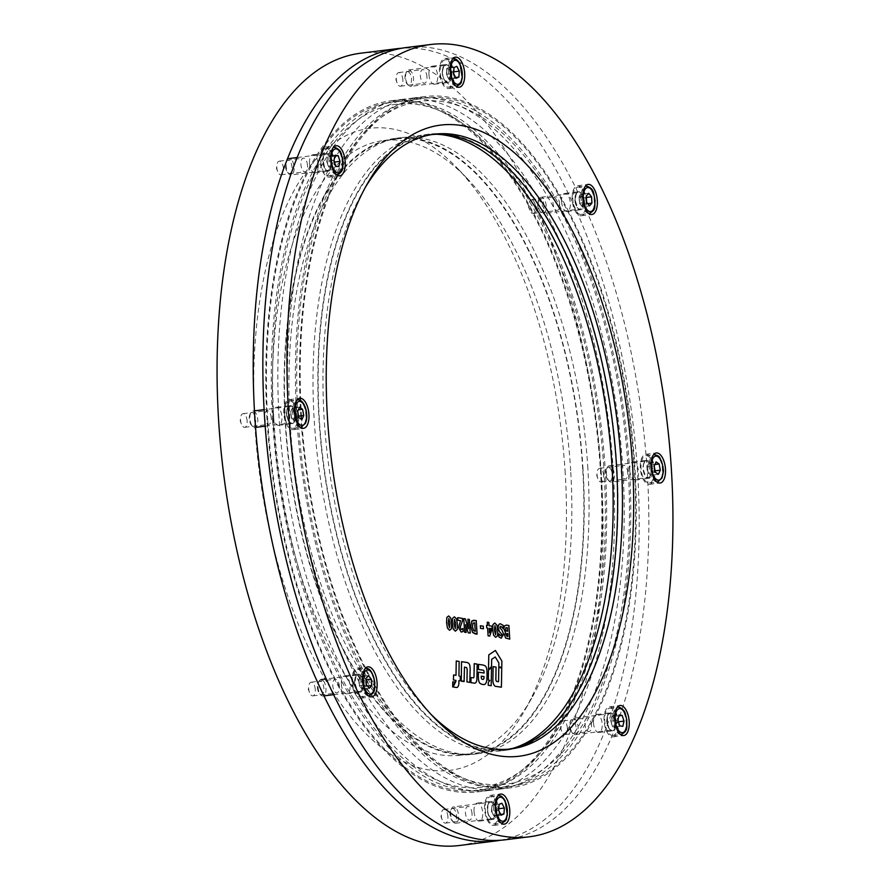 <?xml version="1.0" encoding="UTF-8"?>
<svg xmlns="http://www.w3.org/2000/svg" width="890" height="890" viewBox="0 0 890 890"><rect width="100%" height="100%" fill="white"/><g stroke="black" fill="none" stroke-linecap="round" stroke-linejoin="round"><path stroke-width="0.67" stroke-dasharray="4.45 3.34" d="M472.045 813.805A6.886 3.237 82.9 0 0 467.895 806.473A6.886 3.237 82.9 0 0 465.437 812.793A6.886 3.237 82.9 0 0 469.586 820.135A6.886 3.237 82.9 0 0 472.045 813.805M447.937 816.809A6.886 3.237 82.9 0 0 443.787 809.466A6.886 3.237 82.9 0 0 441.396 813.527A6.886 3.237 82.9 0 0 441.34 815.796A6.886 3.237 82.9 0 0 442.174 819.79A6.886 3.237 82.9 0 0 445.49 823.128A6.886 3.237 82.9 0 0 447.937 816.809M591.494 725.228A6.886 3.237 82.9 0 0 587.344 717.885A6.886 3.237 82.9 0 0 584.897 724.215A6.886 3.237 82.9 0 0 589.047 731.547A6.886 3.237 82.9 0 0 591.494 725.228M567.397 728.22A6.886 3.237 82.9 0 0 563.248 720.889A6.886 3.237 82.9 0 0 560.845 724.938A6.886 3.237 82.9 0 0 560.789 727.208A6.886 3.237 82.9 0 0 561.623 731.202A6.886 3.237 82.9 0 0 564.95 734.55A6.886 3.237 82.9 0 0 567.397 728.22M627.773 472.701A6.886 3.237 82.9 0 0 623.623 465.359A6.886 3.237 82.9 0 0 621.176 471.689A6.886 3.237 82.9 0 0 625.325 479.02A6.886 3.237 82.9 0 0 627.773 472.701M603.676 475.705A6.886 3.237 82.9 0 0 599.526 468.363A6.886 3.237 82.9 0 0 597.123 472.412A6.886 3.237 82.9 0 0 597.068 474.693A6.886 3.237 82.9 0 0 597.902 478.686A6.886 3.237 82.9 0 0 601.228 482.024A6.886 3.237 82.9 0 0 603.676 475.705M559.632 204.155A6.886 3.237 82.9 0 0 555.471 196.823A6.886 3.237 82.9 0 0 553.024 203.143A6.886 3.237 82.9 0 0 557.173 210.485A6.886 3.237 82.9 0 0 559.632 204.155M535.524 207.159A6.886 3.237 82.9 0 0 531.375 199.827A6.886 3.237 82.9 0 0 528.971 203.877A6.886 3.237 82.9 0 0 528.927 206.146A6.886 3.237 82.9 0 0 529.761 210.14A6.886 3.237 82.9 0 0 533.077 213.478A6.886 3.237 82.9 0 0 535.524 207.159M426.966 76.907A6.886 3.237 82.9 0 0 422.817 69.576A6.886 3.237 82.9 0 0 420.369 75.895A6.886 3.237 82.9 0 0 424.519 83.226A6.886 3.237 82.9 0 0 426.966 76.907M402.87 79.911A6.886 3.237 82.9 0 0 398.72 72.568A6.886 3.237 82.9 0 0 396.317 76.629A6.886 3.237 82.9 0 0 396.272 78.898A6.886 3.237 82.9 0 0 397.096 82.892A6.886 3.237 82.9 0 0 400.422 86.23A6.886 3.237 82.9 0 0 402.87 79.911M307.517 165.484A6.886 3.237 82.9 0 0 303.368 158.153A6.886 3.237 82.9 0 0 300.909 164.472A6.886 3.237 82.9 0 0 305.07 171.815A6.886 3.237 82.9 0 0 307.517 165.484M283.421 168.488A6.886 3.237 82.9 0 0 279.26 161.157A6.886 3.237 82.9 0 0 276.868 165.206A6.886 3.237 82.9 0 0 276.812 167.476A6.886 3.237 82.9 0 0 277.647 171.47A6.886 3.237 82.9 0 0 280.962 174.807A6.886 3.237 82.9 0 0 283.421 168.488M271.239 418.011A6.886 3.237 82.9 0 0 267.089 410.679A6.886 3.237 82.9 0 0 264.63 416.998A6.886 3.237 82.9 0 0 268.791 424.341A6.886 3.237 82.9 0 0 271.239 418.011M247.142 421.014A6.886 3.237 82.9 0 0 242.981 413.672A6.886 3.237 82.9 0 0 240.589 417.733A6.886 3.237 82.9 0 0 240.534 420.002A6.886 3.237 82.9 0 0 241.368 423.996A6.886 3.237 82.9 0 0 244.683 427.334A6.886 3.237 82.9 0 0 247.142 421.014M339.39 686.557A6.886 3.237 82.9 0 0 335.23 679.215A6.886 3.237 82.9 0 0 332.782 685.545A6.886 3.237 82.9 0 0 336.932 692.876A6.886 3.237 82.9 0 0 339.39 686.557M315.282 689.55A6.886 3.237 82.9 0 0 311.133 682.218A6.886 3.237 82.9 0 0 308.73 686.268A6.886 3.237 82.9 0 0 308.685 688.537A6.886 3.237 82.9 0 0 309.52 692.531A6.886 3.237 82.9 0 0 312.835 695.88A6.886 3.237 82.9 0 0 315.282 689.55M459.374 845.5A399.209 188.035 82.9 0 0 601.529 478.72A399.209 188.035 82.9 0 0 360.739 53.2M500.325 840.271A399.209 188.035 82.9 0 0 637.685 474.214A399.209 188.035 82.9 0 0 401.724 48.227M613.255 470.476A348.279 164.038 82.9 0 0 403.181 99.246A348.279 164.038 82.9 0 0 279.16 419.223A348.279 164.038 82.9 0 0 489.233 790.453A348.279 164.038 82.9 0 0 613.255 470.476M601.195 471.967A348.279 164.038 82.9 0 0 391.133 100.748A348.279 164.038 82.9 0 0 267.111 420.725A348.279 164.038 82.9 0 0 477.174 791.955A348.279 164.038 82.9 0 0 601.195 471.967M582.716 469.141A309.731 145.882 82.9 0 0 395.894 138.996A309.731 145.882 82.9 0 0 285.601 423.562A309.731 145.882 82.9 0 0 472.412 753.708A309.731 145.882 82.9 0 0 582.716 469.141M570.668 470.632A309.731 145.882 82.9 0 0 467.05 178.356A309.731 145.882 82.9 0 0 383.846 140.498A309.731 145.882 82.9 0 0 273.541 425.064A309.731 145.882 82.9 0 0 460.364 755.21A309.731 145.882 82.9 0 0 531.753 698.105A309.731 145.882 82.9 0 0 570.668 470.632M565.217 473.146A323.493 152.368 82.9 0 0 457.004 167.876A323.493 152.368 82.9 0 0 254.896 425.553A323.493 152.368 82.9 0 0 362.097 729.756A323.493 152.368 82.9 0 0 524.577 710.721A323.493 152.368 82.9 0 0 565.217 473.146M499.134 811.535A15.141 7.131 82.9 0 0 490.001 795.393A15.141 7.131 82.9 0 0 484.616 809.31A15.141 7.131 82.9 0 0 493.75 825.442A15.141 7.131 82.9 0 0 499.134 811.535M496.231 811.09A9.089 4.283 82.9 0 0 490.757 801.401A9.089 4.283 82.9 0 0 487.52 809.755A9.089 4.283 82.9 0 0 493.004 819.434A9.089 4.283 82.9 0 0 496.231 811.09M474.025 811.435A9.089 4.283 -97.1 0 1 477.263 803.08A9.089 4.283 -97.1 0 1 482.736 812.77A9.089 4.283 -97.1 0 1 479.499 821.114A9.089 4.283 -97.1 0 1 474.025 811.435M366.48 684.277A15.141 7.131 82.9 0 0 357.346 668.145A15.141 7.131 82.9 0 0 351.962 682.052A15.141 7.131 82.9 0 0 361.095 698.194A15.141 7.131 82.9 0 0 366.48 684.277M363.576 683.832A9.089 4.283 82.9 0 0 358.103 674.153A9.089 4.283 82.9 0 0 354.865 682.497A9.089 4.283 82.9 0 0 360.339 692.186A9.089 4.283 82.9 0 0 363.576 683.832M341.371 684.176A9.089 4.283 -97.1 0 1 344.597 675.833A9.089 4.283 -97.1 0 1 350.082 685.511A9.089 4.283 -97.1 0 1 346.844 693.866A9.089 4.283 -97.1 0 1 341.371 684.176M298.339 415.741A15.141 7.131 82.9 0 0 289.205 399.599A15.141 7.131 82.9 0 0 283.81 413.516A15.141 7.131 82.9 0 0 292.944 429.647A15.141 7.131 82.9 0 0 298.339 415.741M295.424 415.296A9.089 4.283 82.9 0 0 289.951 405.606A9.089 4.283 82.9 0 0 286.714 413.961A9.089 4.283 82.9 0 0 292.198 423.64A9.089 4.283 82.9 0 0 295.424 415.296M273.219 415.641A9.089 4.283 -97.1 0 1 276.456 407.286A9.089 4.283 -97.1 0 1 281.93 416.976A9.089 4.283 -97.1 0 1 278.704 425.32A9.089 4.283 -97.1 0 1 273.219 415.641M334.618 163.215A15.141 7.131 82.9 0 0 325.484 147.072A15.141 7.131 82.9 0 0 320.089 160.99A15.141 7.131 82.9 0 0 329.222 177.132A15.141 7.131 82.9 0 0 334.618 163.215M331.714 162.77A9.089 4.283 82.9 0 0 326.23 153.091A9.089 4.283 82.9 0 0 322.992 161.435A9.089 4.283 82.9 0 0 328.477 171.114A9.089 4.283 82.9 0 0 331.714 162.77M309.498 163.115A9.089 4.283 -97.1 0 1 312.735 154.771A9.089 4.283 -97.1 0 1 318.208 164.45A9.089 4.283 -97.1 0 1 314.982 172.793A9.089 4.283 -97.1 0 1 309.498 163.115M454.067 74.638A15.141 7.131 82.9 0 0 444.933 58.495A15.141 7.131 82.9 0 0 439.538 72.401A15.141 7.131 82.9 0 0 448.671 88.544A15.141 7.131 82.9 0 0 454.067 74.638M451.163 74.193A9.089 4.283 82.9 0 0 445.679 64.503A9.089 4.283 82.9 0 0 442.452 72.858A9.089 4.283 82.9 0 0 447.926 82.536A9.089 4.283 82.9 0 0 451.163 74.193M428.947 74.538A9.089 4.283 -97.1 0 1 432.184 66.183A9.089 4.283 -97.1 0 1 437.669 75.873A9.089 4.283 -97.1 0 1 434.431 84.216A9.089 4.283 -97.1 0 1 428.947 74.538M586.721 201.885A15.141 7.131 82.9 0 0 577.588 185.743A15.141 7.131 82.9 0 0 572.203 199.66A15.141 7.131 82.9 0 0 581.337 215.803A15.141 7.131 82.9 0 0 586.721 201.885M583.818 201.44A9.089 4.283 82.9 0 0 578.344 191.751A9.089 4.283 82.9 0 0 575.107 200.105A9.089 4.283 82.9 0 0 580.58 209.784A9.089 4.283 82.9 0 0 583.818 201.44M561.612 201.785A9.089 4.283 -97.1 0 1 564.839 193.441A9.089 4.283 -97.1 0 1 570.323 203.12A9.089 4.283 -97.1 0 1 567.086 211.464A9.089 4.283 -97.1 0 1 561.612 201.785M654.873 470.432A15.141 7.131 82.9 0 0 645.74 454.289A15.141 7.131 82.9 0 0 640.344 468.196A15.141 7.131 82.9 0 0 649.477 484.338A15.141 7.131 82.9 0 0 654.873 470.432M651.97 469.987A9.089 4.283 82.9 0 0 646.485 460.297A9.089 4.283 82.9 0 0 643.248 468.641A9.089 4.283 82.9 0 0 648.732 478.33A9.089 4.283 82.9 0 0 651.97 469.987M629.753 470.32A9.089 4.283 -97.1 0 1 632.99 461.977A9.089 4.283 -97.1 0 1 638.475 471.667A9.089 4.283 -97.1 0 1 635.238 480.01A9.089 4.283 -97.1 0 1 629.753 470.32M618.595 722.947A15.141 7.131 82.9 0 0 609.461 706.816A15.141 7.131 82.9 0 0 604.065 720.722A15.141 7.131 82.9 0 0 613.199 736.864A15.141 7.131 82.9 0 0 618.595 722.947M615.691 722.502A9.089 4.283 82.9 0 0 610.206 712.823A9.089 4.283 82.9 0 0 606.969 721.167A9.089 4.283 82.9 0 0 612.453 730.857A9.089 4.283 82.9 0 0 615.691 722.502M593.474 722.847A9.089 4.283 -97.1 0 1 596.712 714.503A9.089 4.283 -97.1 0 1 602.196 724.182A9.089 4.283 -97.1 0 1 598.959 732.537A9.089 4.283 -97.1 0 1 593.474 722.847M406.53 47.504A399.209 188.035 -97.1 0 1 647.319 473.024A399.209 188.035 -97.1 0 1 505.164 839.804M288.805 418.033A348.279 164.038 -97.1 0 1 412.827 98.045A348.279 164.038 -97.1 0 1 622.889 469.275A348.279 164.038 -97.1 0 1 498.867 789.252A348.279 164.038 -97.1 0 1 288.805 418.033M300.853 416.531A348.279 164.038 -97.1 0 1 424.875 96.543A348.279 164.038 -97.1 0 1 634.937 467.773A348.279 164.038 -97.1 0 1 510.916 787.761A348.279 164.038 -97.1 0 1 300.853 416.531M508.557 749.169A309.731 145.882 -97.1 0 1 506.154 749.502A309.731 145.882 -97.1 0 1 319.332 419.368A309.731 145.882 -97.1 0 1 429.636 134.791A309.731 145.882 -97.1 0 1 432.051 134.535M430.771 714.114A309.731 145.882 -97.1 0 1 427.767 711.043A309.731 145.882 -97.1 0 1 324.16 418.767A309.731 145.882 -97.1 0 1 363.064 191.294A309.731 145.882 -97.1 0 1 365.223 187.59M460.219 680.716L460.252 676.433L458.951 675.844L459.14 661.459M470.009 681.651L470.154 669.714A10.246 4.828 82.9 0 0 470.12 668.078A10.246 4.828 82.9 0 0 469.842 665.698A3.037 1.435 82.9 0 0 468.763 663.406A12.46 5.863 82.9 0 0 466.761 662.438L466.761 662.438M486.507 681.551L486.507 681.551A8.277 3.894 82.9 0 0 486.908 678.792A87.543 41.24 82.9 0 0 487.03 674.854A21.772 10.257 82.9 0 0 486.952 671.394A21.772 10.257 82.9 0 0 486.808 669.669A4.105 1.936 82.9 0 0 484.939 665.731A30.85 14.529 82.9 0 0 482.502 664.952L482.502 664.952M298.017 417.432A344.141 162.091 82.9 0 0 505.587 784.257A344.141 162.091 82.9 0 0 628.14 468.073A344.141 162.091 82.9 0 0 420.558 101.237A344.141 162.091 82.9 0 0 298.017 417.432M273.909 420.436A344.141 162.091 82.9 0 0 481.49 787.261A344.141 162.091 82.9 0 0 604.043 471.066A344.141 162.091 82.9 0 0 396.462 104.241A344.141 162.091 82.9 0 0 273.909 420.436M448.671 615.936L450.752 618.072L451.664 623.501L451.397 628.763M454.445 616.815L456.526 618.951L457.427 624.38L457.171 629.642M462.444 618.394L462.578 620.63L460.175 627.361L461.32 629.508L462.21 629.197M462.9 628.551L463.078 631.511M465.37 618.839L468.452 628.74M474.181 620.185L476.239 620.508M488.855 622.444L489.055 625.726L491.981 626.171L492.148 628.852M494.807 623.011L496.887 625.147L497.799 630.576L497.543 635.838M500.681 623.912L503.106 625.336M500.814 626.326L499.768 627.728L501.982 630.12L503.651 634.259M498.889 633.902L500.97 635.76L501.693 635.538M506.276 625.114L508.913 625.514M458.884 683.008L458.884 683.008A23.34 10.992 82.9 0 0 458.862 680.739L458.862 680.739M491.525 666.588L491.647 659.345L495.229 656.953M498.567 681.707L496.72 681.428A1.713 0.812 -97.1 0 1 495.852 679.348L496.064 667.077M476.907 678.781L477.174 664.107M464.213 681.028L464.469 667.144M481.234 676.189L481.323 677.646A1.469 0.69 82.9 0 0 482.013 679.181A9.245 4.35 82.9 0 0 483.137 679.393A2.225 1.046 82.9 0 0 483.159 679.381L483.159 679.381M507.534 633.524L506.61 633.591L506.332 634.881L506.744 636.127L507.923 636.484M507.3 627.661L505.921 627.728L505.576 629.23L506.176 630.932L507.611 631.31M494.962 625.603L494.373 630.053L495.641 634.759M489.211 628.318L489.489 632.823M474.693 622.833L473.068 623.111L472.468 626.694L473.602 630.61L475.238 631.299M454.601 619.407L454 623.868L455.268 628.562M448.827 618.528L448.237 622.978L449.506 627.684M583.039 469.186A310.421 146.216 82.9 0 0 395.805 138.306A310.421 146.216 82.9 0 0 285.267 423.518A310.421 146.216 82.9 0 0 472.501 754.386A310.421 146.216 82.9 0 0 583.039 469.186M587.867 468.585A310.421 146.216 82.9 0 0 400.622 137.705A310.421 146.216 82.9 0 0 290.084 422.917A310.421 146.216 82.9 0 0 477.318 753.785A310.421 146.216 82.9 0 0 587.867 468.585M272.585 420.225A346.9 163.393 82.9 0 0 481.824 789.986A346.9 163.393 82.9 0 0 605.356 471.266A346.9 163.393 82.9 0 0 396.117 101.504A346.9 163.393 82.9 0 0 272.585 420.225M267.768 420.825A346.9 163.393 82.9 0 0 477.007 790.587A346.9 163.393 82.9 0 0 600.539 471.867A346.9 163.393 82.9 0 0 391.3 102.105A346.9 163.393 82.9 0 0 267.768 420.825M436.945 134.279A310.421 146.216 82.9 0 0 424.73 134.713A310.421 146.216 82.9 0 0 314.192 419.913A310.421 146.216 82.9 0 0 501.426 750.793A310.421 146.216 82.9 0 0 513.374 748.212M616.781 464.992A310.421 146.216 82.9 0 0 429.547 134.112A310.421 146.216 82.9 0 0 319.009 419.312A310.421 146.216 82.9 0 0 506.243 750.192A310.421 146.216 82.9 0 0 616.781 464.992M301.51 416.631A346.9 163.393 82.9 0 0 510.749 786.393A346.9 163.393 82.9 0 0 634.281 467.673A346.9 163.393 82.9 0 0 425.042 97.911A346.9 163.393 82.9 0 0 301.51 416.631M296.693 417.232A346.9 163.393 82.9 0 0 505.932 786.994A346.9 163.393 82.9 0 0 629.464 468.274A346.9 163.393 82.9 0 0 420.225 98.512A346.9 163.393 82.9 0 0 296.693 417.232M369.25 688.27L362.019 689.172L364.466 686.424L364.277 683.275A5.507 2.592 82.9 0 0 362.664 678.347A5.507 2.592 82.9 0 0 360.016 677.935A5.507 2.592 82.9 0 0 358.993 681.084A5.507 2.592 82.9 0 0 358.993 682.463L359.182 685.611L366.413 684.71M352.618 682.152A13.762 6.486 82.9 0 0 360.917 696.826A13.762 6.486 82.9 0 0 365.823 684.176A13.762 6.486 82.9 0 0 357.524 669.502A13.762 6.486 82.9 0 0 352.618 682.152M318.03 687.191A8.255 3.894 82.9 0 0 320.801 694.99A8.255 3.894 82.9 0 0 323.014 696.002A8.255 3.894 82.9 0 0 325.963 688.415A8.255 3.894 82.9 0 0 320.978 679.604A8.255 3.894 82.9 0 0 319.076 681.128A8.255 3.894 82.9 0 0 318.03 687.191M317.43 687.469A6.731 3.171 82.9 0 0 319.688 693.822A6.731 3.171 82.9 0 0 323.893 688.46A6.731 3.171 82.9 0 0 321.657 682.129A6.731 3.171 82.9 0 0 318.275 682.53A6.731 3.171 82.9 0 0 317.43 687.469M362.019 689.172L359.182 685.611M366.024 678.414L358.792 679.315L358.993 682.463A5.507 2.592 82.9 0 0 359.504 685.244A5.507 2.592 82.9 0 0 360.595 687.392A5.507 2.592 82.9 0 0 363.242 687.803A5.507 2.592 82.9 0 0 364.277 683.275L364.077 680.127L366.113 679.871M358.792 679.315L361.24 676.567L368.471 675.666M361.24 676.567L364.077 680.127M364.466 686.424L367.481 686.045M298.829 417.555L291.597 418.456L294.646 420.536L295.58 418.467A5.507 2.592 82.9 0 0 295.947 413.305A5.507 2.592 82.9 0 0 293.845 409.155A5.507 2.592 82.9 0 0 291.375 410.179L290.44 412.248L297.672 411.347M285.812 404.26A13.762 6.486 82.9 0 0 285.523 419.769A13.762 6.486 82.9 0 0 292.777 428.29A13.762 6.486 82.9 0 0 296.326 424.986A13.762 6.486 82.9 0 0 296.626 409.489A13.762 6.486 82.9 0 0 289.372 400.967A13.762 6.486 82.9 0 0 285.812 404.26M250.691 413.038A8.255 3.894 82.9 0 0 252.649 426.444A8.255 3.894 82.9 0 0 254.874 427.456A8.255 3.894 82.9 0 0 256.999 425.476A8.255 3.894 82.9 0 0 257.177 416.175A8.255 3.894 82.9 0 0 252.827 411.069A8.255 3.894 82.9 0 0 250.924 412.582A8.255 3.894 82.9 0 0 250.691 413.038M249.934 414.362A6.731 3.171 82.9 0 0 251.536 425.286A6.731 3.171 82.9 0 0 255.085 424.497A6.731 3.171 82.9 0 0 254.618 415.285A6.731 3.171 82.9 0 0 250.123 413.984A6.731 3.171 82.9 0 0 249.934 414.362M291.597 418.456L290.44 412.248M299.552 407.22L292.32 408.121L291.375 410.179A5.507 2.592 82.9 0 0 290.841 412.548A5.507 2.592 82.9 0 0 291.019 415.352A5.507 2.592 82.9 0 0 291.364 416.698A5.507 2.592 82.9 0 0 293.122 419.49A5.507 2.592 82.9 0 0 295.58 418.467L296.526 416.409L298.562 416.153M292.32 408.121L295.369 410.201L298.361 409.823M295.369 410.201L296.526 416.409M294.646 420.536L301.877 419.635M333.939 160.434L326.708 161.335L328.566 167.031L330.09 167.264A5.507 2.592 82.9 0 0 332.215 164.884A5.507 2.592 82.9 0 0 331.881 159.421A5.507 2.592 82.9 0 0 329.422 156.34L335.13 155.205M326.519 148.452A13.762 6.486 82.9 0 0 325.651 148.441A13.762 6.486 82.9 0 0 320.823 161.991A13.762 6.486 82.9 0 0 328.188 175.753A13.762 6.486 82.9 0 0 329.055 175.764A13.762 6.486 82.9 0 0 333.884 162.203A13.762 6.486 82.9 0 0 326.519 148.452M289.628 158.554A8.255 3.894 82.9 0 0 289.105 158.542A8.255 3.894 82.9 0 0 287.203 160.066A8.255 3.894 82.9 0 0 288.927 173.917A8.255 3.894 82.9 0 0 290.63 174.918A8.255 3.894 82.9 0 0 291.152 174.93A8.255 3.894 82.9 0 0 294.045 166.797A8.255 3.894 82.9 0 0 289.628 158.554M288.382 160.233A6.731 3.171 82.9 0 0 286.402 161.457A6.731 3.171 82.9 0 0 287.815 172.76A6.731 3.171 82.9 0 0 289.194 173.572A6.731 3.171 82.9 0 0 292.02 167.398A6.731 3.171 82.9 0 0 288.382 160.233M326.708 161.335L327.898 156.106M334.929 156.084L329.422 156.34A5.507 2.592 82.9 0 0 327.309 158.72A5.507 2.592 82.9 0 0 327.12 160.022A5.507 2.592 82.9 0 0 327.642 164.172A5.507 2.592 82.9 0 0 327.642 164.183A5.507 2.592 82.9 0 0 330.09 167.264L338.845 166.597M330.947 156.573L332.816 162.269L334.473 162.058M332.816 162.269L331.625 167.498M328.566 167.031L335.797 166.13M454.022 67.529L446.791 68.43L446.368 74.404L447.581 76.796A5.507 2.592 82.9 0 0 450.218 78.598A5.507 2.592 82.9 0 0 451.853 75.027A5.507 2.592 82.9 0 0 450.852 69.642L449.628 67.251L456.859 66.35M450.885 64.592A13.762 6.486 82.9 0 0 445.1 59.864A13.762 6.486 82.9 0 0 440.283 68.185A13.762 6.486 82.9 0 0 442.731 82.459A13.762 6.486 82.9 0 0 448.504 87.175A13.762 6.486 82.9 0 0 453.333 78.854A13.762 6.486 82.9 0 0 450.885 64.592M412.026 72.791A8.255 3.894 82.9 0 0 408.566 69.954A8.255 3.894 82.9 0 0 406.663 71.478A8.255 3.894 82.9 0 0 407.13 83.515A8.255 3.894 82.9 0 0 408.388 85.34A8.255 3.894 82.9 0 0 410.601 86.352A8.255 3.894 82.9 0 0 413.494 81.357A8.255 3.894 82.9 0 0 412.026 72.791M410.245 73.948A6.731 3.171 82.9 0 0 405.862 72.88A6.731 3.171 82.9 0 0 406.252 82.692A6.731 3.171 82.9 0 0 407.264 84.183A6.731 3.171 82.9 0 0 411.124 82.536A6.731 3.171 82.9 0 0 410.245 73.948M446.791 68.43L449.628 67.251M453.722 71.834L452.064 72.046L450.852 69.642A5.507 2.592 82.9 0 0 448.215 67.84A5.507 2.592 82.9 0 0 446.58 71.411A5.507 2.592 82.9 0 0 446.58 71.434A5.507 2.592 82.9 0 0 447.091 75.594A5.507 2.592 82.9 0 0 447.581 76.796L448.794 79.188L456.025 78.287M452.064 72.046L451.642 78.009L455.636 77.508M451.642 78.009L448.794 79.188M446.368 74.404L453.6 73.503M588.713 193.263L581.481 194.165L579.034 196.912L579.234 200.072A5.507 2.592 82.9 0 0 579.746 202.842A5.507 2.592 82.9 0 0 580.836 205A5.507 2.592 82.9 0 0 583.484 205.401A5.507 2.592 82.9 0 0 584.508 200.873L584.318 197.725L586.354 197.469M586.065 201.785A13.762 6.486 82.9 0 0 577.766 187.111A13.762 6.486 82.9 0 0 572.86 199.761A13.762 6.486 82.9 0 0 581.159 214.434A13.762 6.486 82.9 0 0 586.065 201.785M546.204 206.013A8.255 3.894 82.9 0 0 541.22 197.213A8.255 3.894 82.9 0 0 539.318 198.737A8.255 3.894 82.9 0 0 538.272 204.8A8.255 3.894 82.9 0 0 541.042 212.588A8.255 3.894 82.9 0 0 543.256 213.6A8.255 3.894 82.9 0 0 546.204 206.013M544.135 206.068A6.731 3.171 82.9 0 0 541.899 199.738A6.731 3.171 82.9 0 0 538.517 200.128A6.731 3.171 82.9 0 0 537.671 205.078A6.731 3.171 82.9 0 0 539.93 211.431A6.731 3.171 82.9 0 0 544.135 206.068M581.481 194.165L584.318 197.725M587.723 203.654L584.708 204.033L584.508 200.873A5.507 2.592 82.9 0 0 582.906 195.945A5.507 2.592 82.9 0 0 580.258 195.544A5.507 2.592 82.9 0 0 579.234 198.692A5.507 2.592 82.9 0 0 579.234 200.072L579.423 203.22L586.655 202.319M584.708 204.033L582.26 206.769L589.491 205.879M582.26 206.769L579.423 203.22M579.034 196.912L586.265 196.011M654.895 464.513L651.903 464.892L648.855 462.8L647.92 464.869A5.507 2.592 82.9 0 0 647.386 467.228A5.507 2.592 82.9 0 0 647.553 470.031A5.507 2.592 82.9 0 0 647.898 471.389A5.507 2.592 82.9 0 0 649.656 474.181A5.507 2.592 82.9 0 0 652.125 473.157L653.071 471.099L655.107 470.843M652.871 479.677A13.762 6.486 82.9 0 0 653.16 464.18A13.762 6.486 82.9 0 0 645.906 455.658A13.762 6.486 82.9 0 0 642.346 458.951A13.762 6.486 82.9 0 0 642.057 474.448A13.762 6.486 82.9 0 0 649.311 482.97A13.762 6.486 82.9 0 0 652.871 479.677M613.544 480.166A8.255 3.894 82.9 0 0 613.711 470.866A8.255 3.894 82.9 0 0 609.361 465.748A8.255 3.894 82.9 0 0 607.458 467.272A8.255 3.894 82.9 0 0 607.236 467.728A8.255 3.894 82.9 0 0 609.183 481.134A8.255 3.894 82.9 0 0 611.408 482.146A8.255 3.894 82.9 0 0 613.544 480.166M611.619 479.187A6.731 3.171 82.9 0 0 611.163 469.976A6.731 3.171 82.9 0 0 606.669 468.674A6.731 3.171 82.9 0 0 606.479 469.041A6.731 3.171 82.9 0 0 608.07 479.977A6.731 3.171 82.9 0 0 611.619 479.187M651.903 464.892L653.071 471.099M658.411 474.326L651.18 475.227L652.125 473.157A5.507 2.592 82.9 0 0 652.481 467.995A5.507 2.592 82.9 0 0 650.379 463.846A5.507 2.592 82.9 0 0 647.92 464.869L646.974 466.927L654.206 466.026M651.18 475.227L648.131 473.135L655.363 472.234M648.131 473.135L646.974 466.927M648.855 462.8L656.086 461.899M618.45 721.801L616.792 722.001L614.934 716.317L613.41 716.083A5.507 2.592 82.9 0 0 611.285 718.452A5.507 2.592 82.9 0 0 611.107 719.754A5.507 2.592 82.9 0 0 611.619 723.915A5.507 2.592 82.9 0 0 614.078 726.997L622.833 726.329M616.792 722.001L616.192 724.616A5.507 2.592 82.9 0 1 614.078 726.997L612.554 726.763L610.696 721.067L617.927 720.166M612.164 735.485A13.762 6.486 82.9 0 0 613.032 735.496A13.762 6.486 82.9 0 0 617.86 721.946A13.762 6.486 82.9 0 0 610.495 708.195A13.762 6.486 82.9 0 0 609.628 708.173A13.762 6.486 82.9 0 0 604.799 721.734A13.762 6.486 82.9 0 0 612.164 735.485M574.606 734.662A8.255 3.894 82.9 0 0 575.129 734.673A8.255 3.894 82.9 0 0 578.022 726.54A8.255 3.894 82.9 0 0 573.605 718.286A8.255 3.894 82.9 0 0 573.082 718.274A8.255 3.894 82.9 0 0 571.18 719.799A8.255 3.894 82.9 0 0 572.904 733.66A8.255 3.894 82.9 0 0 574.606 734.662M573.182 733.316A6.731 3.171 82.9 0 0 575.997 727.13A6.731 3.171 82.9 0 0 572.359 719.966A6.731 3.171 82.9 0 0 570.39 721.2A6.731 3.171 82.9 0 0 571.792 732.492A6.731 3.171 82.9 0 0 573.182 733.316M610.696 721.067L611.886 715.849L613.41 716.083A5.507 2.592 82.9 0 1 615.858 719.165A5.507 2.592 82.9 0 1 616.192 724.616L615.602 727.23M612.554 726.763L619.785 725.862M611.886 715.849L619.117 714.948M614.934 716.317L618.917 715.816M500.703 814.406L496.72 814.906L497.132 808.943L495.919 806.54A5.507 2.592 82.9 0 0 493.282 804.738A5.507 2.592 82.9 0 0 491.647 808.32A5.507 2.592 82.9 0 0 491.647 808.343A5.507 2.592 82.9 0 0 492.17 812.492A5.507 2.592 82.9 0 0 492.659 813.694L493.872 816.086L501.103 815.184M487.798 819.356A13.762 6.486 82.9 0 0 493.572 824.084A13.762 6.486 82.9 0 0 498.4 815.752A13.762 6.486 82.9 0 0 495.953 801.49A13.762 6.486 82.9 0 0 490.179 796.761A13.762 6.486 82.9 0 0 485.35 805.083A13.762 6.486 82.9 0 0 487.798 819.356M452.209 820.413A8.255 3.894 82.9 0 0 453.455 822.238A8.255 3.894 82.9 0 0 455.669 823.25A8.255 3.894 82.9 0 0 458.561 818.255A8.255 3.894 82.9 0 0 457.104 809.689A8.255 3.894 82.9 0 0 453.633 806.852A8.255 3.894 82.9 0 0 451.731 808.376A8.255 3.894 82.9 0 0 452.209 820.413M451.319 819.59A6.731 3.171 82.9 0 0 452.343 821.081A6.731 3.171 82.9 0 0 456.203 819.434A6.731 3.171 82.9 0 0 455.313 810.846A6.731 3.171 82.9 0 0 450.93 809.778A6.731 3.171 82.9 0 0 451.319 819.59M496.72 814.906L493.872 816.086M498.667 810.401L491.436 811.302L492.659 813.694A5.507 2.592 82.9 0 0 495.296 815.496A5.507 2.592 82.9 0 0 496.92 811.925A5.507 2.592 82.9 0 0 495.919 806.54L494.707 804.148L501.938 803.247M491.436 811.302L491.859 805.328L499.09 804.427M491.859 805.328L494.707 804.148M497.132 808.943L498.789 808.732M365.712 668.49A13.762 6.486 -97.1 0 1 374.022 683.164A13.762 6.486 -97.1 0 1 369.116 695.813M368.505 695.824A13.762 6.486 -97.1 0 1 360.817 681.139A13.762 6.486 -97.1 0 1 365.123 668.624M363.509 683.832A8.944 4.216 82.9 0 0 358.681 674.297A8.944 4.216 82.9 0 0 354.932 682.508A8.944 4.216 82.9 0 0 359.76 692.042A8.944 4.216 82.9 0 0 363.509 683.832M354.654 682.63A8.255 3.894 -97.1 0 1 357.602 675.043A8.255 3.894 -97.1 0 1 362.575 683.854A8.255 3.894 -97.1 0 1 359.638 691.441A8.255 3.894 -97.1 0 1 354.654 682.63M297.56 399.944A13.762 6.486 -97.1 0 1 304.814 408.466A13.762 6.486 -97.1 0 1 304.525 423.974A13.762 6.486 -97.1 0 1 300.965 427.267M300.364 427.278A13.762 6.486 -97.1 0 1 293.555 418.144A13.762 6.486 -97.1 0 1 294.011 403.237A13.762 6.486 -97.1 0 1 296.971 400.077M294.49 421.359A8.944 4.216 82.9 0 0 293.722 408.822A8.944 4.216 82.9 0 0 287.659 407.887A8.944 4.216 82.9 0 0 288.416 420.436A8.944 4.216 82.9 0 0 294.49 421.359M287.314 408.477A8.255 3.894 -97.1 0 1 289.45 406.507A8.255 3.894 -97.1 0 1 293.8 411.614A8.255 3.894 -97.1 0 1 293.622 420.926A8.255 3.894 -97.1 0 1 291.486 422.895A8.255 3.894 -97.1 0 1 287.136 417.788A8.255 3.894 -97.1 0 1 287.314 408.477M336.643 174.763A13.762 6.486 -97.1 0 1 336.376 174.729A13.762 6.486 -97.1 0 1 329.078 161.613A13.762 6.486 -97.1 0 1 333.249 147.551M327.898 170.969A8.944 4.216 82.9 0 0 331.647 162.759A8.944 4.216 82.9 0 0 326.808 153.236A8.944 4.216 82.9 0 0 323.059 161.446A8.944 4.216 82.9 0 0 327.898 170.969M326.252 153.992A8.255 3.894 -97.1 0 1 330.668 162.236A8.255 3.894 -97.1 0 1 327.765 170.368A8.255 3.894 -97.1 0 1 327.253 170.368A8.255 3.894 -97.1 0 1 322.825 162.114A8.255 3.894 -97.1 0 1 325.729 153.981A8.255 3.894 -97.1 0 1 326.252 153.992M334.707 147.44A13.762 6.486 -97.1 0 1 342.083 161.19A13.762 6.486 -97.1 0 1 337.243 174.74M456.092 86.174A13.762 6.486 -97.1 0 1 450.918 81.435A13.762 6.486 -97.1 0 1 448.426 67.762A13.762 6.486 -97.1 0 1 452.71 58.974M453.299 58.84A13.762 6.486 -97.1 0 1 459.073 63.568A13.762 6.486 -97.1 0 1 461.521 77.831A13.762 6.486 -97.1 0 1 456.704 86.163M444.155 79.332A8.944 4.216 82.9 0 0 450.229 80.256A8.944 4.216 82.9 0 0 449.461 67.718A8.944 4.216 82.9 0 0 443.387 66.783A8.944 4.216 82.9 0 0 444.155 79.332M448.649 68.241A8.255 3.894 -97.1 0 1 450.118 76.796A8.255 3.894 -97.1 0 1 447.225 81.791A8.255 3.894 -97.1 0 1 443.754 78.954A8.255 3.894 -97.1 0 1 442.286 70.399A8.255 3.894 -97.1 0 1 445.178 65.404A8.255 3.894 -97.1 0 1 448.649 68.241M588.746 213.422A13.762 6.486 -97.1 0 1 581.059 198.737A13.762 6.486 -97.1 0 1 585.364 186.221M585.954 186.088A13.762 6.486 -97.1 0 1 594.253 200.762A13.762 6.486 -97.1 0 1 589.358 213.411M575.174 200.117A8.944 4.216 82.9 0 0 580.002 209.639A8.944 4.216 82.9 0 0 583.751 201.429A8.944 4.216 82.9 0 0 578.923 191.906A8.944 4.216 82.9 0 0 575.174 200.117M582.817 201.452A8.255 3.894 -97.1 0 1 579.88 209.039A8.255 3.894 -97.1 0 1 574.895 200.239A8.255 3.894 -97.1 0 1 577.844 192.652A8.255 3.894 -97.1 0 1 582.817 201.452M656.898 481.968A13.762 6.486 -97.1 0 1 650.089 472.835A13.762 6.486 -97.1 0 1 650.546 457.927A13.762 6.486 -97.1 0 1 653.516 454.768M654.106 454.634A13.762 6.486 -97.1 0 1 661.359 463.156A13.762 6.486 -97.1 0 1 661.059 478.664A13.762 6.486 -97.1 0 1 657.51 481.957M644.193 462.578A8.944 4.216 82.9 0 0 644.961 475.115A8.944 4.216 82.9 0 0 651.024 476.05A8.944 4.216 82.9 0 0 650.256 463.512A8.944 4.216 82.9 0 0 644.193 462.578M650.167 475.605A8.255 3.894 -97.1 0 1 648.031 477.585A8.255 3.894 -97.1 0 1 643.681 472.468A8.255 3.894 -97.1 0 1 643.848 463.167A8.255 3.894 -97.1 0 1 645.984 461.187A8.255 3.894 -97.1 0 1 650.334 466.304A8.255 3.894 -97.1 0 1 650.167 475.605M618.695 707.172A13.762 6.486 -97.1 0 1 626.059 720.922A13.762 6.486 -97.1 0 1 621.231 734.473M620.619 734.495A13.762 6.486 -97.1 0 1 620.363 734.461A13.762 6.486 -97.1 0 1 613.054 721.345A13.762 6.486 -97.1 0 1 617.237 707.294M610.785 712.968A8.944 4.216 82.9 0 0 607.036 721.178A8.944 4.216 82.9 0 0 611.875 730.712A8.944 4.216 82.9 0 0 615.624 722.491A8.944 4.216 82.9 0 0 610.785 712.968M611.23 730.1A8.255 3.894 -97.1 0 1 606.813 721.846A8.255 3.894 -97.1 0 1 609.706 713.713A8.255 3.894 -97.1 0 1 610.229 713.724A8.255 3.894 -97.1 0 1 614.645 721.979A8.255 3.894 -97.1 0 1 611.753 730.111A8.255 3.894 -97.1 0 1 611.23 730.1M498.367 795.738A13.762 6.486 -97.1 0 1 504.152 800.466A13.762 6.486 -97.1 0 1 506.588 814.728A13.762 6.486 -97.1 0 1 501.771 823.061M501.17 823.072A13.762 6.486 -97.1 0 1 495.997 818.333A13.762 6.486 -97.1 0 1 493.494 804.66A13.762 6.486 -97.1 0 1 497.777 795.871M494.529 804.616A8.944 4.216 82.9 0 0 488.454 803.681A8.944 4.216 82.9 0 0 489.222 816.23A8.944 4.216 82.9 0 0 495.296 817.154A8.944 4.216 82.9 0 0 494.529 804.616M488.832 815.852A8.255 3.894 -97.1 0 1 487.364 807.297A8.255 3.894 -97.1 0 1 490.257 802.302A8.255 3.894 -97.1 0 1 493.716 805.139A8.255 3.894 -97.1 0 1 495.185 813.694A8.255 3.894 -97.1 0 1 492.292 818.689A8.255 3.894 -97.1 0 1 488.832 815.852M443.787 809.466L467.895 806.473M442.174 819.79L441.017 816.753L441.396 813.527M563.248 720.889L587.344 717.885M561.623 731.202L560.478 728.165L560.845 724.938M599.526 468.363L623.623 465.359M597.902 478.686L596.756 475.649L597.123 472.412M531.375 199.827L555.471 196.823M529.761 210.14L528.604 207.103L528.971 203.877M398.72 72.568L422.817 69.576M397.096 82.892L395.95 79.855L396.317 76.629M279.26 161.157L303.368 158.153M277.647 171.47L276.49 168.433L276.868 165.206M242.981 413.672L267.089 410.679M241.368 423.996L240.211 420.959L240.589 417.733M311.133 682.218L335.23 679.215M309.52 692.531L308.363 689.494L308.73 686.268M391.133 100.748L403.181 99.246M383.846 140.498L395.894 138.996M467.05 178.356L457.004 167.876M531.753 698.105L524.577 710.721M460.364 755.21L472.412 753.708M477.174 791.955L489.233 790.453M312.835 695.88L336.932 692.876M244.683 427.334L268.791 424.341M280.962 174.807L305.07 171.815M400.422 86.23L424.519 83.226M533.077 213.478L557.173 210.485M601.228 482.024L625.325 479.02M564.95 734.55L589.047 731.547M445.49 823.128L469.586 820.135M490.001 795.393L500.614 794.069M477.263 803.08L490.757 801.401M357.346 668.145L367.959 666.821M344.597 675.833L358.103 674.153M289.205 399.599L299.808 398.275M276.456 407.286L289.951 405.606M325.484 147.072L336.086 145.76M312.735 154.771L326.23 153.091M444.933 58.495L455.535 57.171M432.184 66.183L445.679 64.503M577.588 185.743L588.19 184.43M564.839 193.441L578.344 191.751M645.74 454.289L656.342 452.966M632.99 461.977L646.485 460.297M609.461 706.816L620.063 705.492M596.712 714.503L610.206 712.823M424.875 96.543L412.827 98.045M434.454 134.19L429.636 134.791M363.064 191.294L367.37 183.718M427.767 711.043L433.797 717.34M510.982 748.913L506.154 749.502M510.916 787.761L498.867 789.252M598.959 732.537L612.453 730.857M613.199 736.864L623.801 735.54M635.238 480.01L648.732 478.33M649.477 484.338L660.091 483.025M567.086 211.464L580.58 209.784M581.337 215.803L591.939 214.479M434.431 84.216L447.926 82.536M448.671 88.544L459.284 87.231M314.982 172.793L328.477 171.114M329.222 177.132L339.824 175.808M278.704 425.32L292.198 423.64M292.944 429.647L303.546 428.335M346.844 693.866L360.339 692.186M361.095 698.194L371.697 696.87M479.499 821.114L493.004 819.434M493.75 825.442L504.352 824.129M505.587 784.257L481.49 787.261M420.558 101.237L396.462 104.241M400.622 137.705L395.805 138.306M481.824 789.986L477.007 790.587M396.117 101.504L391.3 102.105M477.318 753.785L472.501 754.386M429.547 134.112L424.73 134.713M510.749 786.393L505.932 786.994M425.042 97.911L420.225 98.512M506.243 750.192L501.426 750.793M359.504 685.244L358.993 681.084M333.583 694.678L359.638 691.441C358.136 692.364 356.601 689.394 355.01 682.541C355.733 676.456 356.601 673.964 357.602 675.043L326.241 678.948M360.917 696.826L368.582 695.88M323.014 696.002L323.938 695.88M319.688 693.822L320.801 694.99M318.275 682.53L319.076 681.128M357.524 669.502L365.178 668.557M265.187 426.176L291.486 422.895C290.741 425.654 284.444 414.484 287.681 408.254L289.45 406.507L264.096 409.656M292.777 428.29L300.431 427.334M254.874 427.456L255.541 427.367M251.536 425.286L252.649 426.444M250.123 413.984L250.924 412.582M252.827 411.069L254.462 410.857M289.372 400.967L297.026 400.011M290.841 412.548L291.364 416.698M297.149 157.541L325.729 153.981C321.323 151.4 324.082 173.272 327.398 170.368L291.152 174.93M325.651 148.441L333.305 147.484M287.815 172.76L288.927 173.917M286.402 161.457L287.203 160.066M329.055 175.764L336.709 174.807M327.12 160.022L327.642 164.172M408.566 69.954L445.178 65.404C444.366 63.09 440.517 73.147 444.166 79.088L447.225 81.791L410.601 86.352M445.1 59.864L452.765 58.907M405.862 72.88L406.663 71.478M407.264 84.183L408.388 85.34M448.504 87.175L456.158 86.23M446.58 71.434L447.091 75.594M579.234 198.692L579.746 202.842M541.22 197.213L577.844 192.652C576.831 191.561 575.975 194.065 575.252 200.15C577.488 207.893 579.023 210.863 579.88 209.039L543.256 213.6M577.766 187.111L585.42 186.155M538.517 200.128L539.318 198.737M539.93 211.431L541.042 212.588M581.159 214.434L588.813 213.478M647.386 467.228L647.898 471.389M609.361 465.748L645.984 461.187L644.215 462.934C640.833 468.685 647.464 480.578 648.031 477.585L611.408 482.146M645.906 455.658L653.56 454.701M606.669 468.674L607.458 467.272M608.07 479.977L609.183 481.134M649.311 482.97L656.965 482.024M611.107 719.754L611.619 723.915M575.129 734.673L611.374 730.1C608.07 733.015 605.311 711.132 609.706 713.713L573.082 718.274M613.032 735.496L620.686 734.55M571.792 732.492L572.904 733.66M570.39 721.2L571.18 719.799M609.628 708.173L617.282 707.227M491.647 808.343L492.17 812.492M455.669 823.25L492.292 818.689C492.07 819.412 491.046 818.511 489.233 815.985C485.584 810.045 489.444 799.988 490.257 802.302L453.633 806.852M493.572 824.084L501.237 823.128M452.343 821.081L453.455 822.238M450.93 809.778L451.731 808.376M490.179 796.761L497.833 795.805"/><path stroke-width="1.33" d="M401.724 48.227A399.209 188.035 82.9 0 0 396.884 48.705L360.739 53.2A399.209 188.035 82.9 0 0 218.584 419.98A399.209 188.035 82.9 0 0 459.374 845.5L495.519 840.994A399.209 188.035 82.9 0 0 500.325 840.271M396.884 48.705A399.209 188.035 82.9 0 0 254.729 415.485A399.209 188.035 82.9 0 0 495.519 840.994M509.748 810.212A15.141 7.131 82.9 0 0 500.614 794.069A15.141 7.131 82.9 0 0 495.218 807.986A15.141 7.131 82.9 0 0 504.352 824.129A15.141 7.131 82.9 0 0 509.748 810.212M377.093 682.964A15.141 7.131 82.9 0 0 367.959 666.821A15.141 7.131 82.9 0 0 362.564 680.739A15.141 7.131 82.9 0 0 371.697 696.87A15.141 7.131 82.9 0 0 377.093 682.964M308.941 414.417A15.141 7.131 82.9 0 0 299.808 398.275A15.141 7.131 82.9 0 0 294.412 412.192A15.141 7.131 82.9 0 0 303.546 428.335A15.141 7.131 82.9 0 0 308.941 414.417M345.22 161.891A15.141 7.131 82.9 0 0 336.086 145.76A15.141 7.131 82.9 0 0 330.691 159.666A15.141 7.131 82.9 0 0 339.824 175.808A15.141 7.131 82.9 0 0 345.22 161.891M464.669 73.314A15.141 7.131 82.9 0 0 455.535 57.171A15.141 7.131 82.9 0 0 450.151 71.089A15.141 7.131 82.9 0 0 459.284 87.231A15.141 7.131 82.9 0 0 464.669 73.314M597.323 200.561A15.141 7.131 82.9 0 0 588.19 184.43A15.141 7.131 82.9 0 0 582.805 198.337A15.141 7.131 82.9 0 0 591.939 214.479A15.141 7.131 82.9 0 0 597.323 200.561M665.475 469.108A15.141 7.131 82.9 0 0 656.342 452.966A15.141 7.131 82.9 0 0 650.957 466.883A15.141 7.131 82.9 0 0 660.091 483.025A15.141 7.131 82.9 0 0 665.475 469.108M629.197 721.634A15.141 7.131 82.9 0 0 620.063 705.492A15.141 7.131 82.9 0 0 614.667 719.398A15.141 7.131 82.9 0 0 623.801 735.54A15.141 7.131 82.9 0 0 629.197 721.634M671.416 470.02A399.209 188.035 -97.1 0 1 529.261 836.8A399.209 188.035 -97.1 0 1 288.471 411.28A399.209 188.035 -97.1 0 1 430.627 44.5A399.209 188.035 -97.1 0 1 671.416 470.02M529.261 836.8L505.164 839.804A399.209 188.035 -97.1 0 1 264.375 414.284A399.209 188.035 -97.1 0 1 406.53 47.504L430.627 44.5M432.051 134.535A309.731 145.882 -97.1 0 1 616.459 464.936A309.731 145.882 -97.1 0 1 508.557 749.169M365.223 187.59A309.731 145.882 -97.1 0 1 434.454 134.19A309.731 145.882 -97.1 0 1 621.276 464.335A309.731 145.882 -97.1 0 1 510.982 748.913A309.731 145.882 -97.1 0 1 430.771 714.114M327.431 417.254A317.986 149.776 -97.1 0 1 367.37 183.718A317.986 149.776 -97.1 0 1 527.091 165.017A317.986 149.776 -97.1 0 1 632.467 464.046A317.986 149.776 -97.1 0 1 433.797 717.34A317.986 149.776 -97.1 0 1 327.431 417.254M459.14 661.459L456.259 660.981L455.992 675.343L453.6 674.943L453.422 679.982L455.914 680.394L455.903 681.373L453.043 686.947L455.825 687.414A25.476 11.993 82.9 0 0 456.548 687.492A5.863 2.759 82.9 0 0 456.77 687.481A5.863 2.759 82.9 0 0 458.884 683.008A23.34 10.992 82.9 0 0 458.862 680.739L460.219 680.716L460.264 676.433L458.951 675.844L459.14 661.459L456.259 660.981L455.992 675.343L453.589 674.943L453.422 679.982L455.914 680.394L455.48 682.241M464.469 667.144L465.726 667.366A9.935 4.673 -97.1 0 1 466.449 667.6A1.413 0.667 -97.1 0 1 467.105 669.058A12.482 5.885 -97.1 0 1 467.117 669.158A12.482 5.885 -97.1 0 1 467.161 671.138L466.961 681.907L469.798 682.385L470.154 669.714A10.246 4.828 82.9 0 0 470.12 668.078A10.246 4.828 82.9 0 0 469.842 665.698A3.037 1.435 82.9 0 0 468.763 663.406A12.46 5.863 82.9 0 0 466.761 662.438L461.532 661.693L461.276 681.162L464.091 681.562L464.469 667.144L465.726 667.366A9.935 4.673 -97.1 0 1 466.449 667.6A1.413 0.667 -97.1 0 1 467.105 669.058A12.482 5.885 -97.1 0 1 467.105 669.158A12.482 5.885 -97.1 0 1 467.15 671.138L466.961 681.907L469.798 682.385L469.998 681.651M486.952 671.394A21.772 10.257 82.9 0 0 486.819 669.669A4.105 1.936 82.9 0 0 484.95 665.731A30.85 14.529 82.9 0 0 482.502 664.952L478.52 664.363L478.42 669.48L482.87 670.137A27.089 12.76 -97.1 0 1 483.359 670.237A1.268 0.601 -97.1 0 1 484.004 671.416L484.104 673.029L478.375 672.173L478.353 673.263A39.694 18.701 82.9 0 0 478.431 678.291A6.642 3.126 82.9 0 0 479.12 682.029A2.392 1.124 82.9 0 0 479.743 683.075A12.749 6.008 82.9 0 0 481.668 684.21L483.559 684.532A7.832 3.693 82.9 0 0 484.082 684.544A7.832 3.693 82.9 0 0 486.507 681.551A8.277 3.894 82.9 0 0 486.908 678.792A87.543 41.24 82.9 0 0 487.03 674.854A21.772 10.257 82.9 0 0 486.952 671.394M451.408 628.763L449.55 630.276L447.459 628.106L446.558 622.722L446.813 617.449L448.671 615.936L450.763 618.072L451.664 623.49L451.408 628.763L449.55 630.276L447.459 628.106L446.569 622.722L446.813 617.449L448.671 615.936M457.171 629.642L455.324 631.155L453.233 628.996L452.331 623.601L452.576 618.327L454.434 616.826L456.526 618.951L457.427 624.38L457.171 629.642L455.313 631.155L453.221 628.996L452.331 623.601L452.576 618.327L454.445 616.815M463.078 631.511L461.142 632.056L458.528 627.539L460.575 620.664L457.838 620.252L457.683 617.66L462.444 618.394L462.578 620.63L460.175 627.361L461.32 629.508L462.9 628.551L463.078 631.511L461.142 632.056L458.528 627.539L460.575 620.675L457.838 620.252L457.683 617.66L462.444 618.394M468.463 628.74L467.873 619.218L469.386 619.451L470.22 633.102L468.196 632.79L465.648 624.658L466.115 632.467L464.613 632.245L463.779 618.595L465.359 618.839L468.463 628.74L467.873 619.229L469.375 619.451L470.209 633.102L468.196 632.79L465.637 624.658L466.115 632.467L464.613 632.245L463.779 618.595L465.37 618.839M476.228 620.508L477.062 634.147L475.038 633.836L472.546 632.401L470.799 626.415L471.856 620.909L476.239 620.508L477.073 634.147L472.546 632.401L470.799 626.415L471.867 620.909L474.181 620.185M480.522 628.351L480.366 625.759L483.292 626.204L483.448 628.796L480.522 628.351L480.366 625.759L483.292 626.204L483.448 628.796L480.522 628.351M492.148 628.852L489.745 636.094L488.098 635.838L487.631 628.073L486.708 627.928L486.541 625.336L487.464 625.481L487.264 622.199L488.855 622.444L489.055 625.726L491.981 626.171L492.148 628.852L489.745 636.094L488.098 635.838L487.62 628.073L486.708 627.928L486.552 625.336L487.464 625.481L487.264 622.199L488.855 622.444M497.532 635.838L495.686 637.351L493.594 635.182L492.693 629.797L492.949 624.524L494.807 623.011L496.898 625.147L497.799 630.576L497.543 635.838L495.686 637.351L493.594 635.182L492.704 629.797L492.949 624.524L494.807 623.011M501.693 635.538L500.97 635.76L502.005 634.425L499.713 631.978L498.144 628.051C498.2 624.947 499.045 623.567 500.681 623.912L503.106 625.336L503.306 628.596L500.814 626.326L499.78 627.717L501.993 630.12L503.651 634.259L501.192 638.197L498.934 636.951L498.745 633.88L500.97 635.76L502.005 634.425L499.713 631.978L498.133 628.051C498.2 624.947 499.056 623.567 500.681 623.912L500.058 623.901L500.681 623.912M503.651 634.259L501.192 638.197L498.934 636.951L498.889 633.902M508.913 625.514L509.748 639.165L505.565 637.941L504.708 635.271L505.431 632.456L503.907 628.919L504.396 625.948L506.276 625.114L508.913 625.514L509.748 639.165L505.565 637.941L504.708 635.271L505.431 632.456L503.907 628.919L504.407 625.948L506.276 625.114M458.862 680.739L460.208 680.716M495.241 656.953L498.889 662.928L498.823 666.922L501.749 667.366L501.86 661.014L495.407 650.479L488.788 654.884L488.51 669.636L491.525 666.588L491.647 659.345L495.241 656.953L498.889 662.928L498.823 666.922L501.749 667.366L501.849 661.014L495.407 650.479L488.788 654.884L488.51 669.636L491.525 666.588M491.169 685.712L491.514 667.2L488.499 670.215L488.321 680.127L489.767 680.361L488.276 682.63L488.221 685.244L491.169 685.712L491.514 667.2L488.499 670.215L488.321 680.127L489.767 680.361L488.276 682.63L488.221 685.244L491.169 685.712M496.064 667.077L493.116 666.643L492.882 680.294A5.017 2.359 82.9 0 0 495.619 686.346L501.404 687.202L501.738 667.901L498.812 667.467L498.567 681.707L496.72 681.428A1.713 0.812 -97.1 0 1 495.852 679.348L496.064 667.077L493.116 666.643L492.882 680.294A5.017 2.359 82.9 0 0 495.619 686.346L501.404 687.202L501.738 667.901L498.812 667.467L498.567 681.707M477.174 664.107L474.225 663.651L473.992 676.745A1.48 0.701 -97.1 0 1 473.458 677.869A1.48 0.701 -97.1 0 1 473.369 677.869L471.032 677.535L470.932 682.652L474.47 683.164A5.774 2.726 82.9 0 0 474.826 683.175A5.774 2.726 82.9 0 0 476.907 678.781L477.174 664.107L474.225 663.651L473.981 676.745A1.48 0.701 -97.1 0 1 473.447 677.869M452.676 686.935L454.935 682.14L452.765 681.807L452.676 686.935L454.946 682.14L452.765 681.807L452.676 686.935M482.502 664.952L478.52 664.363L478.431 669.48L482.881 670.137A27.089 12.76 -97.1 0 1 483.359 670.237A1.268 0.601 -97.1 0 1 484.004 671.416L484.104 673.029L478.375 672.173L478.353 673.263A39.694 18.701 82.9 0 0 478.431 678.291A6.642 3.126 82.9 0 0 479.12 682.029A2.392 1.124 82.9 0 0 479.743 683.075A12.749 6.008 82.9 0 0 481.668 684.21L483.57 684.532A7.832 3.693 82.9 0 0 484.082 684.544A7.832 3.693 82.9 0 0 486.507 681.551M483.159 679.381A2.225 1.046 82.9 0 0 483.882 678.414A4.539 2.136 82.9 0 0 484.049 676.611L481.234 676.189L481.323 677.646A1.469 0.69 82.9 0 0 482.013 679.181A9.245 4.35 82.9 0 0 483.137 679.393A2.225 1.046 82.9 0 0 483.159 679.381A2.225 1.046 82.9 0 0 483.882 678.414A4.539 2.136 82.9 0 0 484.049 676.611L481.234 676.189M473.369 677.869L471.032 677.535L470.932 682.652L474.47 683.164A5.774 2.726 82.9 0 0 474.826 683.175A5.774 2.726 82.9 0 0 476.907 678.781M466.761 662.438L461.532 661.693L461.276 681.162L464.213 681.028M455.38 682.241L453.043 686.947L455.825 687.414A25.476 11.993 82.9 0 0 456.548 687.492A5.863 2.759 82.9 0 0 456.77 687.481A5.863 2.759 82.9 0 0 458.884 683.008M506.343 634.881L506.755 636.127L507.923 636.484L507.745 633.558L506.61 633.591L506.343 634.881M507.545 633.524L506.61 633.591L507.745 633.558L507.923 636.495M505.576 629.23L506.176 630.932L507.611 631.31L507.389 627.684L505.921 627.728L505.576 629.23M507.3 627.661L505.921 627.728L507.389 627.684L507.611 631.31M503.106 625.336L503.306 628.596L500.814 626.326M500.825 626.326L500.102 626.504L500.825 626.326M494.962 625.603L496.119 630.309L495.53 634.759L496.119 630.309L494.962 625.603L494.373 630.053L495.641 634.759M489.489 632.823L490.891 628.574L489.211 628.318L489.489 632.823L490.902 628.574L489.211 628.318M472.479 626.694L473.602 630.61L475.238 631.299L474.726 622.844L473.068 623.111L472.479 626.694M474.693 622.833L473.068 623.111L474.715 622.844L475.238 631.299M462.21 629.197L462.767 628.54M454.601 619.407L455.758 624.113L455.157 628.562L455.758 624.113L454.601 619.407L454 623.857L455.268 628.562M448.827 618.528L449.984 623.234L449.394 627.684L449.995 623.234L448.838 618.528L448.237 622.978L449.506 627.684M513.374 748.212A310.421 146.216 82.9 0 0 611.964 465.592A310.421 146.216 82.9 0 0 436.945 134.279M369.25 688.27L366.413 684.71L366.024 678.414L368.471 675.666L371.308 679.226L371.697 685.523L369.25 688.27M366.113 679.871L371.308 679.226M367.481 686.045L371.697 685.523M298.829 417.555L297.672 411.347L299.552 407.22L302.6 409.3L303.757 415.508L301.877 419.635L298.829 417.555M298.361 409.823L302.6 409.3M298.562 416.153L303.757 415.508M333.939 160.434L335.13 155.205L338.178 155.672L340.036 161.368L338.845 166.597L335.797 166.13L333.939 160.434M334.929 156.084L338.178 155.672M334.473 162.058L340.036 161.368M454.022 67.529L456.859 66.35L459.296 71.144L458.873 77.107L456.025 78.287L453.6 73.503L454.022 67.529M453.722 71.834L459.296 71.144M455.636 77.508L458.873 77.107M588.713 193.263L591.55 196.823L591.939 203.131L589.491 205.879L586.655 202.319L586.265 196.011L588.713 193.263M586.354 197.469L591.55 196.823M587.723 203.654L591.939 203.131M659.134 463.99L660.291 470.198L658.411 474.326L655.363 472.234L654.206 466.026L656.086 461.899L659.134 463.99L654.895 464.513M655.107 470.843L660.291 470.198M624.024 721.1L622.833 726.329L619.785 725.862L617.927 720.166L619.117 714.948L622.166 715.415L624.024 721.1L618.45 721.801M618.917 715.816L622.166 715.415M503.94 814.005L501.103 815.184L498.667 810.401L499.09 804.427L501.938 803.247L504.363 808.042L503.94 814.005L500.703 814.406M498.789 808.732L504.363 808.042M368.582 695.88L369.116 695.813A13.762 6.486 -97.1 0 1 368.505 695.824M363.053 681.073A12.115 5.707 82.9 0 0 369.595 693.977A12.115 5.707 82.9 0 0 374.668 682.864A12.115 5.707 82.9 0 0 368.126 669.959A12.115 5.707 82.9 0 0 363.053 681.073M365.123 668.624A13.762 6.486 -97.1 0 1 365.712 668.49L365.178 668.557M300.431 427.334L300.965 427.267A13.762 6.486 -97.1 0 1 300.364 427.278M296.081 404.305A12.115 5.707 82.9 0 0 297.127 421.293A12.115 5.707 82.9 0 0 305.337 422.55A12.115 5.707 82.9 0 0 304.302 405.562A12.115 5.707 82.9 0 0 296.081 404.305M296.971 400.077A13.762 6.486 -97.1 0 1 297.56 399.944L297.026 400.011M333.249 147.551A13.762 6.486 -97.1 0 1 333.839 147.417A13.762 6.486 -97.1 0 1 334.707 147.44M336.253 148.897A12.115 5.707 82.9 0 0 331.18 160.011A12.115 5.707 82.9 0 0 337.722 172.916A12.115 5.707 82.9 0 0 342.806 161.791A12.115 5.707 82.9 0 0 336.253 148.897M336.709 174.807L337.243 174.74A13.762 6.486 -97.1 0 1 336.643 174.763M452.71 58.974A13.762 6.486 -97.1 0 1 453.299 58.84C455.368 58.239 457.627 59.919 460.063 63.891L462.299 78.064C460.72 81.702 463.1 83.115 456.704 86.163A13.762 6.486 -97.1 0 1 456.092 86.174M460.03 64.458A12.115 5.707 82.9 0 0 451.82 63.201A12.115 5.707 82.9 0 0 452.854 80.178A12.115 5.707 82.9 0 0 461.076 81.446A12.115 5.707 82.9 0 0 460.03 64.458M585.364 186.221A13.762 6.486 -97.1 0 1 585.954 186.088C594.832 188.157 593.341 193.931 595.11 200.539C594.164 206.28 596.801 209.651 589.358 213.411A13.762 6.486 -97.1 0 1 588.746 213.422M594.909 200.461A12.115 5.707 82.9 0 0 588.368 187.567A12.115 5.707 82.9 0 0 583.295 198.681A12.115 5.707 82.9 0 0 589.836 211.575A12.115 5.707 82.9 0 0 594.909 200.461M653.516 454.768A13.762 6.486 -97.1 0 1 654.106 454.634C661.048 456.014 659.09 457.972 661.515 461.109L663.106 467.395C662.827 470.676 664.596 467.84 661.938 478.097L657.51 481.957A13.762 6.486 -97.1 0 1 656.898 481.968M661.882 477.24A12.115 5.707 82.9 0 0 660.836 460.252A12.115 5.707 82.9 0 0 652.626 458.995A12.115 5.707 82.9 0 0 653.66 475.972A12.115 5.707 82.9 0 0 661.882 477.24M620.686 734.55L621.231 734.473A13.762 6.486 -97.1 0 1 620.619 734.495M621.71 732.648A12.115 5.707 82.9 0 0 626.783 721.534A12.115 5.707 82.9 0 0 620.241 708.629A12.115 5.707 82.9 0 0 615.157 719.743A12.115 5.707 82.9 0 0 621.71 732.648M617.237 707.294A13.762 6.486 -97.1 0 1 617.827 707.161A13.762 6.486 -97.1 0 1 618.695 707.172M501.237 823.128L501.771 823.061A13.762 6.486 -97.1 0 1 501.17 823.072M497.933 817.076A12.115 5.707 82.9 0 0 506.143 818.344A12.115 5.707 82.9 0 0 505.108 801.356A12.115 5.707 82.9 0 0 496.887 800.099A12.115 5.707 82.9 0 0 497.933 817.076M497.777 795.871A13.762 6.486 -97.1 0 1 498.367 795.738L497.833 795.805M369.116 695.813C376.559 692.042 373.934 688.671 374.879 682.942C373.021 672.684 369.962 667.867 365.712 668.49M323.938 695.88L333.583 694.678M320.978 679.604L326.241 678.948M300.965 427.267L305.392 423.418C309.297 415.508 304.514 398.575 297.56 399.944M255.541 427.367L265.187 426.176M254.462 410.857L264.096 409.656M333.305 147.484L335.063 147.44C342.372 150.833 341.026 154.426 342.85 160.167C342.283 166.508 345.031 170.758 337.243 174.74M289.105 158.542L297.149 157.541M621.231 734.473C629.008 730.49 626.26 726.251 626.827 719.899C625.002 714.169 626.349 710.565 619.04 707.172L617.282 707.227M501.771 823.061C508.168 820.024 505.787 818.6 507.367 814.962L505.131 800.789C502.694 796.817 500.436 795.137 498.367 795.738"/></g></svg>
